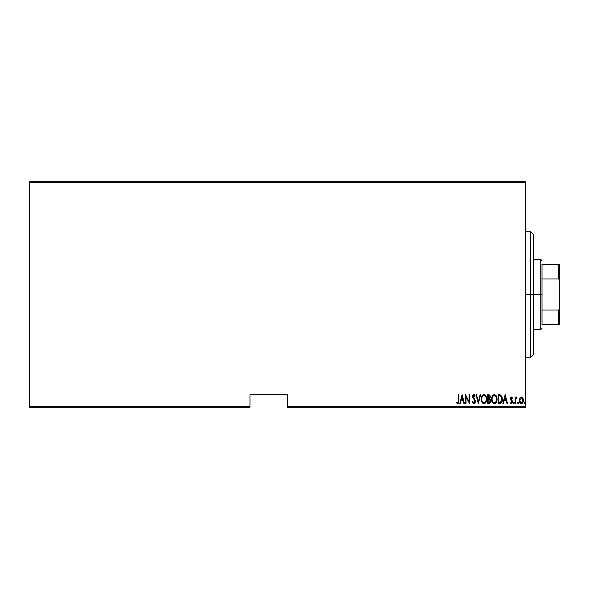 <?xml version="1.0" encoding="UTF-8"?>
<svg xmlns="http://www.w3.org/2000/svg" width="589" height="589" viewBox="0 0 589 589"><rect width="100%" height="100%" fill="white"/><g stroke="black" fill="none" stroke-linecap="round" stroke-linejoin="round"><path stroke-width="0.88" d="M287.609 407.286L525.712 407.286L525.712 406.535L287.609 406.535L287.609 394.755L250.008 394.755L250.008 406.535L29.45 406.535L29.45 182.465L525.712 182.465L525.712 406.535L525.712 181.714L29.45 181.714L525.712 181.714L525.712 182.465L29.45 182.465L29.45 181.714L29.45 406.535L250.008 406.535L250.008 394.755L287.609 394.755L287.609 407.286L287.609 406.535L525.712 406.535L525.712 407.286L287.609 407.286M29.45 407.286L250.008 407.286L250.008 406.535L250.008 407.286L29.45 407.286L29.45 406.535L29.45 407.286M519.837 398.068L519.329 400.873L520.359 403.266L521.331 403.642L522.303 403.266L523.253 401.396L523.061 398.598L521.567 397.023L519.962 397.862L519.307 400.343C519.211 402.022 519.881 403.126 521.331 403.642C522.774 403.126 523.444 402.022 523.349 400.343L522.818 398.061L521.331 397.008L519.837 398.068M515.589 403.531L515.139 403.531L515.589 403.531L515.728 398.959L517.054 397.222L516.244 397.119L515.589 398.061L515.589 397.119L515.139 397.119L515.139 403.531L515.139 397.119L515.139 403.531L515.589 403.531L515.684 399.173L517.054 397.222L516.612 397.008L515.589 398.061L515.589 397.119L515.139 397.119L515.589 397.119M511.333 397.008L510.626 397.634L510.457 399.187L511.951 402.162L511.458 402.824L510.501 402.177L510.192 402.773L511.598 403.583L512.43 402.088L512.261 400.8L510.899 398.952L511.156 397.892L512.128 398.466L512.445 397.914L511.421 397.008L512.445 397.914L511.421 397.008L510.42 398.687L511.996 401.823L511.289 402.854L510.501 402.177L510.192 402.773L511.304 403.642L512.445 401.786L510.869 398.657L511.407 397.789L512.128 398.466L512.445 397.914L512.128 398.466L511.274 397.818M499.663 403.531L501.003 403.156L501.821 402.022L502.159 397.523L500.753 395.072L498.044 394.755L498.044 403.531L499.663 403.531C501.644 402.986 502.535 401.558 502.321 399.254L500.753 395.072L498.044 394.755L498.044 403.531L498.044 394.755L499.104 394.755M489.496 403.465L487.699 403.531L489.871 403.281L490.718 401.448L490.519 399.769L489.709 398.797L490.284 397.177L489.96 395.447L489.069 394.785L487.699 394.755L487.699 403.531L487.699 394.755L487.699 403.531L489.091 403.531L490.74 401.035L489.709 398.797L490.284 396.927L488.686 394.755L487.699 394.755L488.877 394.763M480.123 394.755L480.617 394.755L478.364 403.531L480.617 394.755L480.123 394.755L478.312 401.838L476.494 394.755L476 394.755L478.253 403.531L476 394.755L478.253 403.531L480.617 394.755L480.123 394.755L478.312 401.838L476.494 394.755L476 394.755L476.494 394.755M465.995 403.531L465.995 396.625L469.485 403.531L469.485 394.755L469.028 394.755L469.028 401.669L465.546 394.755L465.546 403.531L465.995 403.531L465.546 403.531L465.995 403.531L465.995 396.625L469.485 403.531L469.485 394.755L469.028 394.755L469.028 401.669L465.546 394.755L465.546 403.531L465.641 394.755M458.463 400.594L458.139 402.626L457.543 402.817L456.711 402.066L456.438 402.743L457.808 403.745L458.802 402.493L458.912 394.755L458.463 394.755L458.463 400.594L457.727 402.854L456.711 402.066L456.438 402.743L457.69 403.752L458.912 400.682L458.912 394.755L458.463 394.755L458.389 402.037M460.296 403.531L459.81 403.531L462.056 394.755L459.81 403.531L460.296 403.531L461.018 400.719L463.212 400.719L463.933 403.531L464.419 403.531L462.174 394.755L459.81 403.531L460.296 403.531L461.018 400.719L463.212 400.719L463.933 403.531L464.419 403.531L462.174 394.755L464.419 403.531L463.933 403.531M473.858 403.752L474.808 403.185L475.33 401.381L473.1 396.839L473.637 395.455L474.793 396.552L475.22 396.014L473.873 394.527L472.886 395.3L472.643 396.92L474.697 400.505L474.808 401.926L473.865 402.854L472.731 401.389L472.29 401.838L473.004 403.318L473.858 403.752L475.33 401.381L473.077 396.544L473.814 395.433L474.793 396.552L475.22 396.014L473.873 394.527L472.628 396.581L474.881 401.367L473.865 402.854L472.731 401.389L472.29 401.838L473.858 403.752M481.287 399.18C481.147 401.477 482.052 403.001 483.996 403.752C485.94 402.979 486.838 401.44 486.691 399.136C486.845 396.817 485.932 395.278 483.959 394.527C482.023 395.329 481.139 396.883 481.287 399.18L482.222 402.648L483.996 403.752L485.829 402.537L486.691 399.136L485.763 395.631L483.959 394.527L482.001 395.992L481.287 399.173M491.638 399.18C491.491 401.477 492.397 403.001 494.348 403.752C496.291 402.979 497.19 401.44 497.035 399.136C497.19 396.817 496.277 395.278 494.304 394.527C492.375 395.329 491.484 396.883 491.638 399.18L492.566 402.648L494.348 403.752L496.174 402.537L497.035 399.136L496.107 395.631L494.304 394.527L492.352 395.992L491.638 399.173M503.374 403.531L502.881 403.531L505.134 394.755L502.881 403.531L503.374 403.531L504.096 400.719L506.282 400.719L507.004 403.531L507.497 403.531L505.244 394.755L502.881 403.531L503.374 403.531L504.096 400.719L506.282 400.719L507.004 403.531L507.497 403.531L505.244 394.755L507.497 403.531L507.004 403.531M513.453 402.905L514.02 403.62L514.256 402.449L513.792 402.199L513.475 402.677L513.902 402.177L513.453 402.905L513.902 402.177L514.352 402.905L513.902 402.177L514.352 402.905L513.902 403.642L514.352 402.905L513.902 403.642L513.453 402.905L513.902 402.177L514.352 402.905L513.902 403.642L513.453 402.905L513.902 402.177L514.352 402.905L513.902 403.642L513.453 402.905L513.902 403.642M517.613 402.905L518.283 403.553L518.283 402.265L517.635 402.677L518.07 402.177L517.613 402.905L518.07 402.177L518.519 402.905L518.07 402.177L518.519 402.905L518.07 403.642L518.519 402.905L518.07 403.642L517.613 402.905L518.07 402.177L518.519 402.905L518.07 403.642L517.613 402.905M524.365 402.905L524.696 403.62L525.167 403.362L524.932 402.199L524.365 402.905L524.814 402.177L524.365 402.905L524.814 402.177L525.263 402.905L524.814 402.177L525.263 402.905L524.814 403.642L525.263 402.905L524.814 403.642L524.365 402.905L524.814 402.177L525.263 402.905L524.814 403.642L524.365 402.905L524.814 402.177L525.263 402.905L524.814 403.642L524.365 402.905L524.814 403.642L524.365 402.905L524.814 403.642L525.263 402.905L524.814 402.177M458.463 394.755L458.912 394.755L458.912 400.682M458.809 402.493L458.647 403.016M456.549 402.913L456.711 402.066L457.889 402.824M456.711 402.066L457.197 402.574M462.115 396.449L462.976 399.813L461.253 399.813L462.115 396.449L462.976 399.813L461.253 399.813L462.115 396.449M469.028 394.755L469.485 394.755L469.381 403.531M472.4 402.147L472.628 402.707M472.29 401.838L472.731 401.389L472.901 401.845M473.63 402.802L474.108 402.81M474.167 402.788L474.741 402.132M474.808 401.926L474.506 400.137M474.881 401.367L474.697 400.505L474.881 401.367M474.064 399.489L472.79 397.59M473.276 394.77L473.711 394.549L473.276 394.77M474.138 394.571L474.52 394.814M474.572 394.873L474.992 395.514M475.109 395.771L474.668 396.279M474.439 395.852L474.793 396.552L473.637 395.455M474.174 395.558L473.077 396.544L473.512 397.811M473.114 396.169L473.077 396.544M473.166 397.133L474.359 398.856M473.416 397.671L474.116 398.547M474.984 399.85L475.308 400.969M475.257 402.14L475.154 402.508M481.323 398.436L481.419 397.73M485.284 395.072L486.433 397.104M485.763 395.631L486.654 398.392M486.683 399.504L486.691 399.136M486.389 401.3L486.558 400.594M486.124 402L485.837 402.53M485.027 403.421L484.364 403.715M483.164 403.553L482.229 402.662M482.214 402.64L481.419 400.623M481.861 402.007L481.596 401.345M481.39 400.468L481.323 399.916M481.301 399.541L481.323 399.909M483.4 395.558L483.981 395.433C485.594 396.029 486.345 397.266 486.242 399.136L485.947 401.006M482.722 396.073L483.09 395.742M486.131 400.329L486.242 399.136C486.359 401.021 485.601 402.265 483.981 402.854L484.563 402.736L483.981 402.854C482.376 402.265 481.633 401.035 481.743 399.18L481.765 399.769L481.743 399.18C481.625 397.303 482.369 396.051 483.981 395.433L483.297 395.609M486.131 397.95L486.234 398.841M484.85 395.72L485.491 396.368M485.498 401.926L484.894 402.552M481.846 400.351L481.765 399.769M481.765 398.576L482.074 397.185M489.952 395.447L490.21 396.161M490.718 401.455L490.549 402.258M490.541 402.272L490.158 402.994M488.973 402.626L488.148 402.626L488.148 399.364L489.614 399.578L488.45 399.364L489.4 399.467L490.284 401.035L489.128 402.611L488.148 402.626L488.148 399.364L489.282 399.438M490.217 400.476L489.709 402.427L490.195 401.683M489.606 396.029L489.834 396.942L489.341 395.786M489.812 397.281L488.148 398.466L488.148 395.653L488.767 395.653L489.834 396.942L489.422 398.179L488.458 398.466L489.496 398.09M490.269 401.352L490.276 400.8M488.458 398.466L488.148 395.653L488.767 395.653M491.668 398.436L492.006 396.809M497.006 398.392L496.107 395.631L496.77 397.089M497.006 399.887L496.615 401.646M496.468 401.992L496.181 402.53M495.371 403.421L494.708 403.715M493.516 403.553L491.948 401.345M493.03 403.207L491.763 400.616M491.741 400.468L491.668 399.916M493.744 395.558L494.326 395.433C495.938 396.029 496.696 397.266 496.586 399.136L496.299 401.006M494.031 402.824L493.287 402.449M492.095 399.475L492.087 399.18C491.97 397.303 492.721 396.051 494.326 395.433L493.641 395.609M492.905 396.272L493.435 395.742M496.225 397.096L494.473 395.44L495.967 396.566L496.579 398.841M495.85 401.926L496.586 399.136C496.704 401.021 495.953 402.265 494.326 402.854L494.907 402.736L494.326 402.854C492.728 402.265 491.977 401.035 492.087 399.18L492.109 398.576L492.087 399.18M495.975 401.727L495.246 402.552M492.19 400.351L492.109 399.769M492.109 398.576L492.419 397.185M500.194 394.858L499.538 394.77M502.255 398.12L502.307 398.672M502.314 399.644L502.248 400.402M500.098 395.764L500.687 396.022L500.098 395.764M500.878 396.169L501.313 396.728L500.878 396.169M501.394 396.876L501.857 398.775M501.681 400.844L500.952 402.154M500.429 402.478L498.5 402.626L498.5 395.653L500.488 395.904L501.872 399.254L500.127 402.552M499.281 395.661L499.693 395.698M501.821 398.348L501.725 397.825M501.857 399.695L501.821 400.137M505.185 396.449L506.054 399.813L504.324 399.813L505.185 396.449L506.054 399.813L504.324 399.813L505.185 396.449M511.532 397.811L511.002 399.239L512.261 400.8M510.899 398.378L511.554 399.894M512.445 401.786L512.025 403.244M511.451 403.627L510.192 402.773L510.567 402.294M510.501 402.177L511.458 402.824M511.156 402.839L511.996 401.823L511.804 401.116M511.959 402.154L510.42 398.687M511.863 401.212L511.267 400.549M513.902 402.177L514.352 403.031M515.758 397.708L516.244 397.119M517.054 397.222L516.612 397.008L517.054 397.222L516.325 397.847M515.927 398.333L515.633 399.688M515.684 399.173L515.603 400.262M515.603 400.284L515.589 401.374M520.853 397.089L521.331 397.008M522.222 397.317L522.693 397.855M523.032 398.525L523.326 399.754M523.253 401.404L523.12 401.882M523.113 401.912L522.679 402.824M522.561 402.994L521.935 403.509M522.914 402.405L521.596 403.62M519.542 401.912L519.329 400.881M519.329 399.747L519.424 399.165M520.588 402.574L521.331 402.854L519.756 400.343L519.837 401.153L519.756 400.343L521.53 397.811L522.899 400.343L521.331 402.854L520.22 402.154M521.427 397.796L522.826 399.526L522.553 398.753M522.899 400.343L522.075 402.567L522.899 400.343M521.331 402.854L522.075 402.567L521.331 402.854M520.742 397.965L521.125 397.811M482.906 402.42L482.516 401.978M489.614 399.578L490.239 400.564M493.258 402.42L492.868 401.978M499.104 402.626L498.5 402.626L498.868 395.653M499.87 402.589L499.487 402.618M519.94 401.551L519.837 401.153M530.726 294.5L533.236 294.5L533.236 234.348L533.236 354.652L533.236 294.5L530.726 294.5L530.726 231.838L530.726 294.5L525.712 294.5L530.726 294.5L530.726 357.162L530.726 294.5M542.005 264.424L542.005 279.002L542.005 264.424L558.799 264.424L542.005 264.424M542.005 294.5L542.005 279.002L542.005 309.998L542.005 294.5L540.754 294.5L542.005 294.5M533.236 259.41L540.754 259.41L540.754 294.5L540.754 259.41L542.005 260.662M533.236 294.5L540.754 294.5L533.236 294.5M542.005 324.576L542.005 309.998L542.005 324.576L559.55 324.576L559.55 308.283L558.799 309.998L542.005 309.998L558.799 309.998L558.799 324.576L558.799 309.998L559.55 308.283L559.55 324.576L542.005 324.576M533.236 329.59L540.754 329.59L540.754 294.5L540.754 329.59L542.005 328.338M559.55 264.424L558.799 264.424L558.799 279.002L559.55 280.717L559.55 308.283L559.55 264.424L559.55 280.717L558.799 279.002L558.799 264.424L559.55 264.424M542.005 279.002L558.799 279.002L542.005 279.002M525.712 231.838L530.726 231.838L533.236 234.348M525.712 357.162L530.726 357.162L533.236 354.652"/></g></svg>
